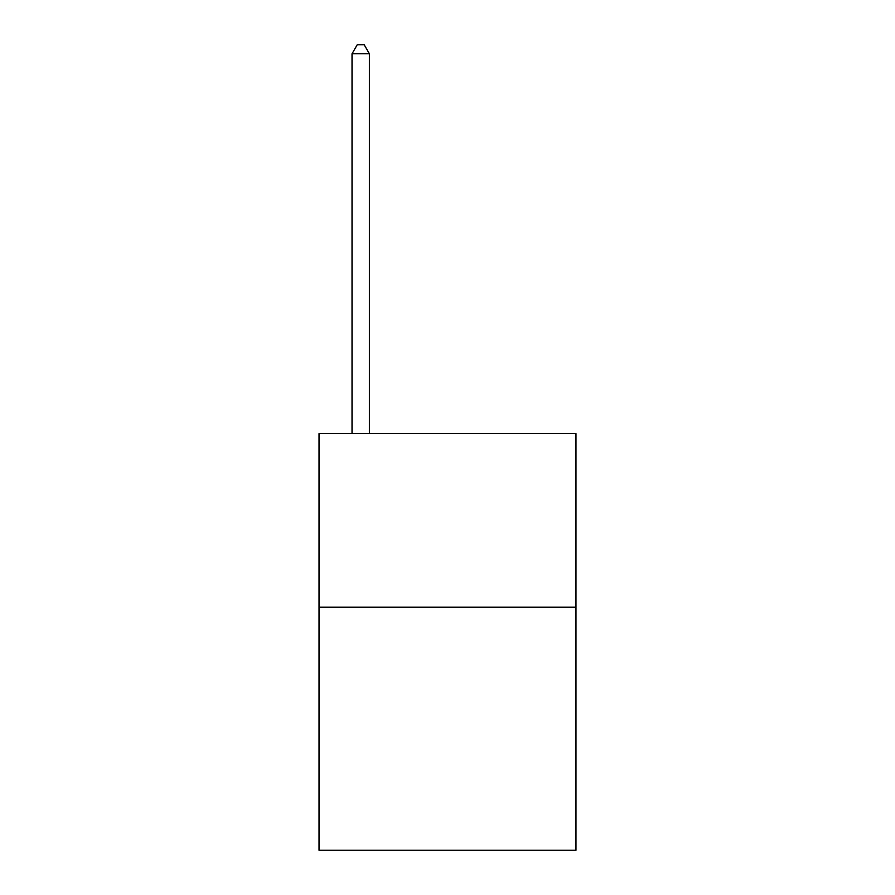 <?xml version="1.0" encoding="UTF-8"?>
<svg xmlns="http://www.w3.org/2000/svg" width="895" height="895" viewBox="0 0 895 895"><rect width="100%" height="100%" fill="white"/><g stroke="black" fill="none" stroke-linecap="round" stroke-linejoin="round"><path stroke-width="1.34" d="M575.966 607.213L575.966 850.25L319.034 850.25L319.034 433.616L575.966 433.616L575.966 607.213L319.034 607.213M369.378 433.616L369.378 53.778L352.026 53.778L352.026 433.616M352.026 53.778L357.228 44.75L364.175 44.75L369.378 53.778"/></g></svg>
